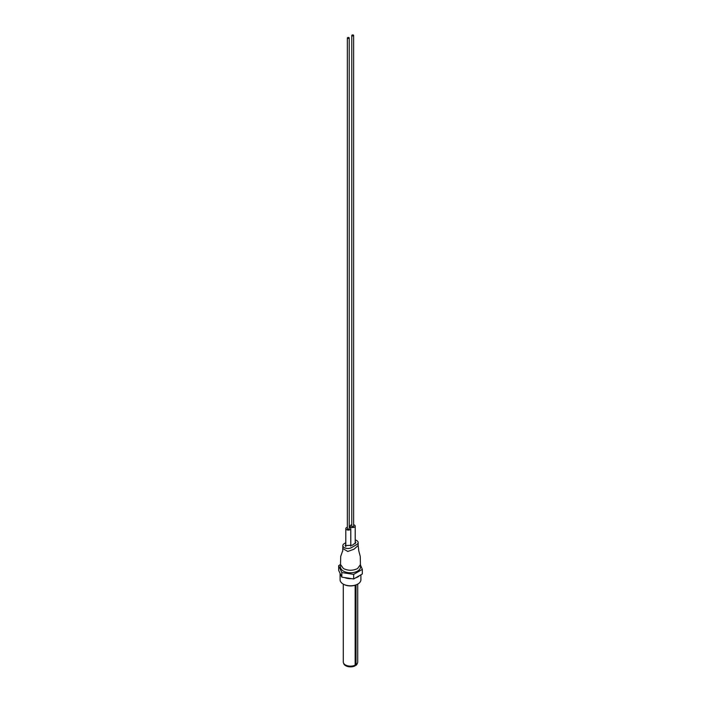 <?xml version="1.0" encoding="UTF-8"?>
<svg xmlns="http://www.w3.org/2000/svg" width="701" height="701" viewBox="0 0 701 701"><rect width="100%" height="100%" fill="white"/><g stroke="black" fill="none" stroke-linecap="round" stroke-linejoin="round"><path stroke-width="1.05" d="M357.633 584.161A9.779 5.643 180 0 1 357.414 584.283A9.779 5.643 180 0 1 343.586 584.283L343.139 584.029A10.41 6.011 0 0 0 357.86 584.029A10.41 6.011 0 0 0 360.91 579.788L360.91 574.794M359.622 575.539A10.41 6.011 180 0 1 355.512 577.913M351.446 578.632A10.41 6.011 180 0 1 344.498 577.554M340.625 574.531A10.41 6.011 180 0 1 340.309 573.865M340.09 573.4L340.09 579.788A10.41 6.011 0 0 0 343.139 584.029L343.586 584.283M347.354 527.301A2.497 1.446 0 0 0 345.795 528.642A2.497 1.446 0 0 0 346.522 529.658A2.497 1.446 0 0 0 349.247 529.974A2.497 1.446 0 0 0 350.789 528.642A2.497 1.446 0 0 0 350.062 527.616A2.497 1.446 0 0 0 349.229 527.301M351.771 524.751A2.497 1.446 0 0 0 350.211 526.092A2.497 1.446 0 0 0 350.938 527.108A2.497 1.446 0 0 0 353.663 527.424A2.497 1.446 0 0 0 355.205 526.092A2.497 1.446 0 0 0 354.478 525.067A2.497 1.446 0 0 0 353.646 524.751M345.795 542.732L344.314 543.582A4.995 2.883 0 0 0 342.85 545.588L342.798 548.541L347.801 551.477L354.031 549.181L358.202 545.466L358.754 550.758L360.288 556.506L360.489 567.03A9.989 5.766 180 0 1 354.32 572.358A9.989 5.766 180 0 1 343.437 571.105A9.989 5.766 180 0 1 340.511 567.03L340.511 564.401L338.662 565.716L338.662 570.307L341.834 577.142L353.672 578.973L362.338 573.97L362.338 569.378L360.489 565.032M360.489 564.489L357.563 568.564C352.857 570.798 348.143 570.798 343.437 568.564L340.511 564.489M345.795 544.572L345.102 545.606L352.445 545.212L355.898 542.548L355.205 541.505M358.202 545.466L358.15 542.53A4.995 2.883 0 0 0 355.205 539.928M342.85 545.588A4.995 2.883 0 0 0 345.917 548.278A4.995 2.883 0 0 0 351.385 547.656L356.686 544.598A4.995 2.883 0 0 0 358.15 542.53M338.662 565.716L341.834 572.551L353.672 574.382L362.338 569.378M354.899 665.284L354.899 665.95A6.87 3.969 180 0 1 345.646 665.705A6.87 3.969 180 0 1 343.665 663.321M355.144 585.265L355.144 665.17A7.212 4.162 180 0 1 345.4 664.925A7.212 4.162 180 0 1 343.288 661.981L343.288 584.117M356.02 584.958L356.02 664.662L354.899 665.74M357.712 584.117L357.712 661.981A7.212 4.162 180 0 1 356.02 664.662M355.6 585.116L355.6 665.337M357.335 663.321A6.87 3.969 180 0 1 355.775 665.442M341.834 572.551L341.834 577.142M353.672 574.382L353.672 578.973M347.626 38.362A0.938 0.543 0 0 0 348.958 37.6A0.938 0.543 0 0 0 347.626 38.362M347.354 37.985L347.354 528.642A0.938 0.543 0 0 0 349.229 528.642L349.229 37.985M352.042 35.812A0.938 0.543 0 0 0 353.374 35.05A0.938 0.543 0 0 0 352.042 35.812M351.771 35.436L351.771 526.092A0.938 0.543 0 0 0 353.646 526.092L353.646 35.436M357.414 584.283L357.86 584.029M350.789 528.642L350.789 546.167M345.795 528.642L345.795 546.675M355.205 526.092L355.205 543.617M350.211 526.092L350.211 527.713M340.511 564.401L340.712 556.384L342.535 551.196M342.798 548.524L342.719 551.152"/></g></svg>
